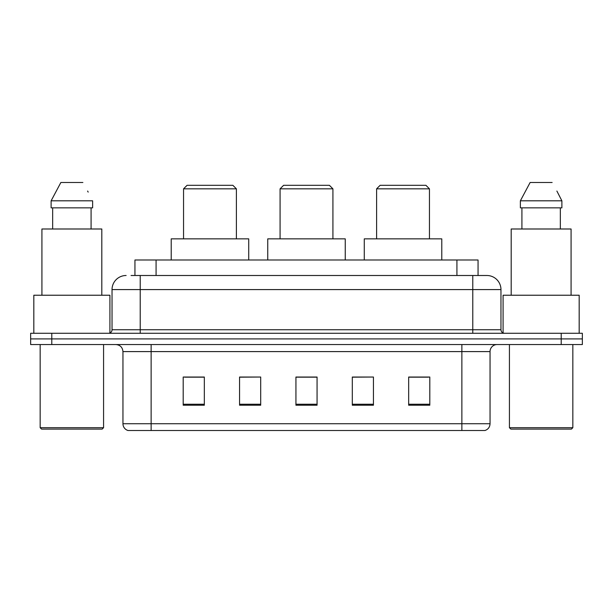 <?xml version="1.0" encoding="UTF-8"?>
<svg xmlns="http://www.w3.org/2000/svg" width="613" height="613" viewBox="0 0 613 613"><rect width="100%" height="100%" fill="white"/><g stroke="black" fill="none" stroke-linecap="round" stroke-linejoin="round"><path stroke-width="0.92" d="M131.059 275.498L140.216 275.498L131.059 275.498L134.944 275.498L134.944 259.996L478.056 259.996L478.056 275.498M126.125 275.498A14.091 14.091 0 0 0 112.033 289.589L112.033 329.748A3.525 3.525 0 0 1 108.509 333.273M486.875 275.498A14.091 14.091 0 0 1 500.967 289.589L140.216 289.589L140.216 275.498L486.661 275.498M500.967 289.589L500.967 329.748C501.181 331.894 502.353 333.066 504.491 333.273M51.791 333.273L30.65 333.273L30.65 338.912L51.791 338.912L30.65 338.912L30.65 344.552L51.791 344.552L51.791 338.912L561.209 338.912L51.791 338.912L51.791 333.273L561.209 333.273L561.209 338.912L582.35 338.912L561.209 338.912L561.209 344.552L51.791 344.552M561.209 344.552L582.35 344.552L582.35 333.273L561.209 333.273M490.048 423.744C489.856 427.123 488.163 429.376 484.975 430.51L461.865 430.51L461.865 423.744L490.048 423.744L490.048 351.594A7.049 7.049 0 0 1 497.097 344.552M461.865 430.51L128.025 430.51A7.049 7.049 0 0 1 122.952 423.744L122.952 351.594C122.531 347.318 120.186 344.966 115.903 344.552M429.805 405.216L429.805 377.033L408.664 377.033L408.664 405.216L429.805 405.216M373.44 405.216L373.44 377.033L352.299 377.033L352.299 405.216L373.44 405.216M204.336 405.216L204.336 377.033L183.195 377.033L183.195 405.216L204.336 405.216M260.701 405.216L260.701 377.033L239.56 377.033L239.56 405.216L260.701 405.216M317.067 405.216L317.067 377.033L295.933 377.033L295.933 405.216L317.067 405.216M408.664 377.171L428.395 377.171M260.701 377.033L239.56 377.171L260.701 377.033M184.605 377.171L204.336 377.171M373.44 377.033L352.299 377.171L373.44 377.033M317.067 377.171L295.933 377.171M102.164 429.1L41.569 429.1L40.159 427.69L103.574 427.69L102.164 429.1M40.159 344.552L40.159 427.69M103.574 344.552L103.574 427.69M109.919 332.982L109.919 295.228L33.822 295.228L33.822 333.273M101.812 295.228L101.812 228.994L41.922 228.994L41.922 295.228M91.084 207.853L91.084 228.994L91.084 207.853M51.117 200.811L60.871 182.49L51.117 200.811L51.117 207.853L92.624 207.853L92.624 200.811L51.117 200.811M88.172 192.107L87.613 191.049M52.657 207.853L52.657 228.994M82.87 182.49L60.871 182.49M183.548 188.835L236.396 188.835L232.871 185.31L187.072 185.31L183.548 188.835L183.548 238.855M236.396 188.835L236.396 238.855M248.725 259.996L248.725 238.855L171.219 238.855L171.219 259.996M280.08 188.835L332.92 188.835L329.403 185.31L283.597 185.31L280.08 188.835L280.08 238.855M332.92 188.835L332.92 238.855M345.249 259.996L345.249 238.855L267.751 238.855L267.751 259.996M376.604 188.835L429.452 188.835L425.928 185.31L380.129 185.31L376.604 188.835L376.604 238.855M429.452 188.835L429.452 238.855M441.781 259.996L441.781 238.855L364.275 238.855L364.275 259.996M571.431 429.1L510.836 429.1L509.426 427.69L572.841 427.69L571.431 429.1M509.426 344.552L509.426 427.69M572.841 344.552L572.841 427.69M579.178 333.273L579.178 295.228L503.081 295.228L503.081 332.982M571.078 295.228L571.078 228.994L511.188 228.994L511.188 295.228M557.432 192.107L561.883 200.811L520.376 200.811L530.13 182.49L520.376 200.811L520.376 207.853L561.883 207.853L561.883 200.811L561.883 207.853M561.883 200.811L556.88 191.049M521.916 207.853L521.916 228.994M560.343 228.994L560.343 207.853M552.129 182.49L530.13 182.49M156.077 275.498L156.077 259.996M456.923 275.498L456.923 259.996M140.216 333.273L140.216 289.589L112.033 289.589M112.033 329.748L500.967 329.748M472.784 275.498L472.784 333.273M461.865 344.552L461.865 351.594L122.952 351.594M490.048 351.594L461.865 351.594L461.865 423.744L151.135 423.744L151.135 430.51M122.952 423.744L151.135 423.744L151.135 344.552M317.067 404.235L295.933 404.235M260.701 404.235L239.56 404.235M204.336 404.235L183.195 404.235M373.44 404.235L352.299 404.235M429.805 404.235L408.664 404.235"/></g></svg>
